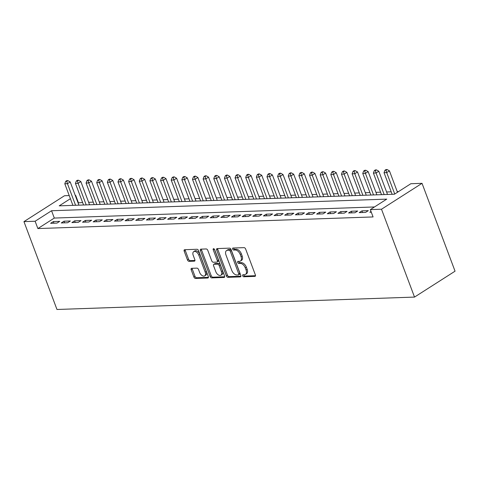 <?xml version="1.0" encoding="UTF-8"?>
<svg xmlns="http://www.w3.org/2000/svg" width="479" height="479" viewBox="0 0 479 479"><rect width="100%" height="100%" fill="white"/><g stroke="black" fill="none" stroke-linecap="round" stroke-linejoin="round"><path stroke-width="0.72" d="M242.661 275.79A1.114 0.671 -122.6 0 0 243.769 276.772L254.87 276.389A1.593 0.952 -122.6 0 0 255.187 276.293A1.593 0.952 -122.6 0 0 255.373 274.91L245.649 249.044A1.593 0.952 -122.6 0 0 244.068 247.643L232.968 248.026A1.114 0.671 -122.6 0 0 232.746 248.092A1.114 0.671 -122.6 0 0 232.614 249.056A1.114 0.671 -122.6 0 0 233.722 250.038L235.159 249.99A5.101 3.054 -122.6 0 1 240.23 254.475L241.039 256.63A5.101 3.054 -122.6 0 1 240.446 261.043A5.101 3.054 -122.6 0 1 239.428 261.342L237.991 261.39A1.114 0.671 -122.6 0 0 237.77 261.456A1.114 0.671 -122.6 0 0 237.638 262.426A1.114 0.671 -122.6 0 0 238.746 263.402L240.183 263.354A5.101 3.054 -122.6 0 1 245.254 267.839L246.068 269.994A5.101 3.054 -122.6 0 1 245.47 274.407A5.101 3.054 -122.6 0 1 244.452 274.707L243.015 274.76A1.114 0.671 -122.6 0 0 242.793 274.826A1.114 0.671 -122.6 0 0 242.661 275.79M243.673 274.736A1.114 0.671 -122.6 0 0 243.757 275.09A1.114 0.671 -122.6 0 0 244.865 276.072L255.499 275.7M233.626 248.002A1.114 0.671 -122.6 0 0 233.71 248.362A1.114 0.671 -122.6 0 0 234.818 249.337L236.255 249.29L235.159 249.99M238.65 261.372A1.114 0.671 -122.6 0 0 238.734 261.726A1.114 0.671 -122.6 0 0 239.841 262.708L241.278 262.654L240.183 263.354M191.678 268.312A1.593 0.952 -122.6 0 0 191.361 268.408A1.593 0.952 -122.6 0 0 191.175 269.785L193.905 277.048A1.593 0.952 -122.6 0 0 195.486 278.449L207.814 278.018A1.593 0.952 -122.6 0 0 208.131 277.922A1.593 0.952 -122.6 0 0 208.317 276.545L198.593 250.673A1.593 0.952 -122.6 0 0 197.007 249.272L184.684 249.703A1.593 0.952 -122.6 0 0 184.367 249.798A1.593 0.952 -122.6 0 0 184.181 251.176L187.475 259.941A1.593 0.952 -122.6 0 0 189.061 261.342L194.336 261.163A1.593 0.952 -122.6 0 0 194.654 261.067A1.593 0.952 -122.6 0 0 194.839 259.684L193.205 255.337A4.263 2.551 -122.6 0 1 193.702 251.649A4.263 2.551 -122.6 0 1 198.791 255.145L205.198 272.174A4.263 2.551 -122.6 0 1 204.695 275.862A4.263 2.551 -122.6 0 1 199.605 272.371L198.54 269.533A1.593 0.952 -122.6 0 0 196.953 268.132L191.678 268.312M374.482 206.958L54.307 218.065L37.877 228.561L35.123 221.244L23.95 221.627L56.971 309.482L414.521 297.082L455.05 271.186L422.029 183.331L410.856 183.72L394.427 194.217L59.222 205.844L70.401 198.701M37.877 228.561L373.081 216.939L370.327 209.616L381.5 209.227L414.521 297.082M226.387 275.916A1.593 0.952 -122.6 0 0 227.974 277.317L240.296 276.892A1.593 0.952 -122.6 0 0 240.614 276.796A1.593 0.952 -122.6 0 0 240.805 275.419L231.082 249.547A1.593 0.952 -122.6 0 0 229.495 248.146L217.167 248.577A1.593 0.952 -122.6 0 0 216.849 248.667A1.593 0.952 -122.6 0 0 216.664 250.05L226.387 275.916L227.483 275.215A1.593 0.952 -122.6 0 0 229.07 276.617L240.931 276.209M224.058 277.455L211.73 277.88A1.593 0.952 -122.6 0 1 210.143 276.479L200.42 250.613A1.593 0.952 -122.6 0 1 200.611 249.236A1.593 0.952 -122.6 0 1 200.929 249.14L206.204 248.954A1.593 0.952 -122.6 0 1 207.784 250.355L211.73 260.845A1.593 0.952 -122.6 0 0 213.317 262.247L216.813 262.127A1.593 0.952 -122.6 0 0 217.131 262.031A1.593 0.952 -122.6 0 0 217.316 260.654L213.215 249.733A1.114 0.671 -122.6 0 1 213.341 248.769A1.114 0.671 -122.6 0 1 214.676 249.679L224.561 275.982A1.593 0.952 -122.6 0 1 224.376 277.359A1.593 0.952 -122.6 0 1 224.058 277.455L224.591 277.113M371.033 211.49L369.848 212.251L371.303 212.197M359.208 212.622L365.591 212.401L368.327 210.646L361.944 210.868L359.208 212.622M348.562 212.987L354.951 212.766L357.687 211.017L351.305 211.239L348.562 212.987M337.923 213.359L344.311 213.137L347.047 211.389L340.665 211.61L337.923 213.359M327.283 213.724L333.665 213.502L336.408 211.754L330.019 211.975L327.283 213.724M316.643 214.095L323.026 213.874L325.762 212.125L319.379 212.347L316.643 214.095M305.997 214.466L312.386 214.245L315.122 212.496L308.739 212.718L305.997 214.466M295.357 214.832L301.74 214.61L304.482 212.862L298.094 213.083L295.357 214.832M284.718 215.203L291.1 214.981L293.843 213.233L287.454 213.454L284.718 215.203M274.078 215.574L280.46 215.352L283.197 213.598L276.814 213.82L274.078 215.574M263.432 215.939L269.821 215.718L272.557 213.969L266.174 214.191L263.432 215.939M252.792 216.31L259.175 216.089L261.917 214.341L255.529 214.562L252.792 216.31M242.152 216.682L248.535 216.46L251.271 214.706L244.889 214.927L242.152 216.682M231.507 217.047L237.895 216.825L240.632 215.077L234.249 215.299L231.507 217.047M220.867 217.418L227.256 217.197L229.992 215.448L223.609 215.67L220.867 217.418M210.227 217.789L216.61 217.568L219.352 215.813L212.963 216.035L210.227 217.789M199.587 218.155L205.97 217.933L208.706 216.185L202.324 216.406L199.587 218.155M188.942 218.526L195.33 218.304L198.067 216.556L191.684 216.777L188.942 218.526M178.302 218.891L184.684 218.669L187.427 216.921L181.038 217.143L178.302 218.891M167.662 219.262L174.045 219.041L176.781 217.292L170.398 217.514L167.662 219.262M157.022 219.633L163.405 219.412L166.141 217.664L159.758 217.885L157.022 219.633M146.376 219.999L152.765 219.777L155.501 218.029L149.119 218.25L146.376 219.999M135.737 220.37L142.119 220.148L144.862 218.4L138.473 218.622L135.737 220.37M125.097 220.741L131.48 220.52L134.216 218.771L127.833 218.987L125.097 220.741M114.451 221.106L120.84 220.885L123.576 219.137L117.193 219.358L114.451 221.106M103.811 221.478L110.2 221.256L112.936 219.508L106.548 219.729L103.811 221.478M93.171 221.849L99.554 221.627L102.296 219.873L95.908 220.095L93.171 221.849M82.532 222.214L88.914 221.993L91.651 220.244L85.268 220.466L82.532 222.214M71.886 222.585L78.275 222.364L81.011 220.615L74.628 220.837L71.886 222.585M61.246 222.957L67.629 222.735L70.371 220.981L63.982 221.202L61.246 222.957M59.725 221.352L53.343 221.573L50.606 223.322L56.989 223.1L59.725 221.352M398.582 191.564L397.235 191.612M391.223 191.822L386.595 191.977M380.583 192.187L375.949 192.348M369.938 192.558L365.309 192.72M359.298 192.923L354.67 193.085M348.658 193.294L344.03 193.456M338.012 193.666L333.384 193.827M327.373 194.031L322.744 194.193M316.733 194.402L312.104 194.564M306.093 194.773L301.465 194.929M295.447 195.139L290.819 195.3M284.807 195.51L280.179 195.672M274.168 195.881L269.539 196.037M263.528 196.246L258.894 196.408M252.882 196.618L248.254 196.779M242.242 196.989L237.614 197.144M231.602 197.354L226.974 197.516M220.957 197.725L216.328 197.887M210.317 198.09L205.689 198.252M199.677 198.462L195.049 198.623M189.037 198.833L184.403 198.995M178.392 199.198L173.763 199.36M167.752 199.569L163.123 199.731M157.112 199.941L152.484 200.102M146.466 200.306L141.838 200.467M135.826 200.677L131.198 200.839M125.187 201.048L120.558 201.204M114.547 201.414L109.919 201.575M103.901 201.785L99.273 201.946M93.261 202.156L88.633 202.312M82.622 202.521L78.065 202.88M23.95 221.627L64.479 195.737L69.227 195.57M75.239 195.36L75.652 195.348L75.317 195.564M78.4 202.671L75.652 195.348M370.327 209.616L386.757 199.12L51.552 210.742L35.123 221.244M381.5 209.227L422.029 183.331M54.307 218.065L51.552 210.742M361.944 210.868L362.561 212.502M351.305 211.239L351.915 212.874M340.665 211.61L341.276 213.239M330.019 211.975L330.636 213.61M319.379 212.347L319.996 213.981M308.739 212.718L309.35 214.347M298.094 213.083L298.71 214.718M287.454 213.454L288.071 215.089M276.814 213.82L277.425 215.454M266.174 214.191L266.785 215.825M255.529 214.562L256.145 216.197M244.889 214.927L245.505 216.562M234.249 215.299L234.86 216.933M223.609 215.67L224.22 217.298M212.963 216.035L213.58 217.67M202.324 216.406L202.934 218.041M191.684 216.777L192.295 218.406M181.038 217.143L181.655 218.777M170.398 217.514L171.015 219.148M159.758 217.885L160.369 219.514M149.119 218.25L149.729 219.885M138.473 218.622L139.09 220.256M127.833 218.987L128.45 220.621M117.193 219.358L117.804 220.993M106.548 219.729L107.164 221.364M95.908 220.095L96.524 221.729M85.268 220.466L85.879 222.1M74.628 220.837L75.239 222.472M63.982 221.202L64.599 222.837M53.343 221.573L53.959 223.208M245.47 274.407L246.565 273.707A5.101 3.054 -122.6 0 0 247.158 269.294L246.068 269.994M241.278 262.654A5.101 3.054 -122.6 0 1 246.35 267.138L247.158 269.294M240.446 261.043L241.542 260.342A5.101 3.054 -122.6 0 0 242.134 255.93L241.039 256.63M236.255 249.29A5.101 3.054 -122.6 0 1 241.326 253.774L242.134 255.93M217.634 248.559A1.593 0.952 -122.6 0 0 217.759 249.349L227.483 275.215M238.392 274.922A1.114 0.671 -122.6 0 0 238.614 274.85A1.114 0.671 -122.6 0 0 238.746 273.886L230.213 251.182A1.114 0.671 -122.6 0 0 229.1 250.2L227.585 250.254A5.101 3.054 -122.6 0 0 226.573 250.553A5.101 3.054 -122.6 0 0 225.974 254.966L231.806 270.491A5.101 3.054 -122.6 0 0 236.877 274.97L238.392 274.922M239.488 274.222A1.114 0.671 -122.6 0 0 239.71 274.156A1.114 0.671 -122.6 0 0 239.841 273.186L238.746 273.886M226.573 250.553L227.669 249.852A5.101 3.054 -122.6 0 1 228.681 249.553L230.195 249.499A1.114 0.671 -122.6 0 1 231.309 250.481L239.841 273.186M224.687 276.772L212.826 277.185L211.73 277.88M201.39 249.122A1.593 0.952 -122.6 0 0 201.515 249.912L211.239 275.784A1.593 0.952 -122.6 0 0 212.826 277.185M217.131 262.031L218.226 261.33A1.593 0.952 -122.6 0 0 218.412 259.953L214.347 249.128M215.819 271.737A4.263 2.551 -122.6 0 0 220.909 275.227A4.263 2.551 -122.6 0 0 221.412 271.539L219.154 265.54A1.593 0.952 -122.6 0 0 217.568 264.139L214.071 264.258A1.593 0.952 -122.6 0 0 213.754 264.354A1.593 0.952 -122.6 0 0 213.568 265.737L215.819 271.737M220.909 275.227L222.005 274.527A4.263 2.551 -122.6 0 0 222.507 270.839L221.412 271.539M213.754 264.354L214.849 263.654A1.593 0.952 -122.6 0 1 215.167 263.564L218.663 263.438A1.593 0.952 -122.6 0 1 220.25 264.839L222.507 270.839M204.695 275.862L205.79 275.168A4.263 2.551 -122.6 0 0 206.287 271.479L205.198 272.174M193.702 251.649L194.797 250.948A4.263 2.551 -122.6 0 1 199.887 254.445L206.287 271.479M185.151 249.685A1.593 0.952 -122.6 0 0 185.277 250.475L188.57 259.241A1.593 0.952 -122.6 0 0 190.157 260.642L194.965 260.474M192.145 268.3A1.593 0.952 -122.6 0 0 192.271 269.084L195.001 276.347A1.593 0.952 -122.6 0 0 196.582 277.748L208.443 277.335M397.48 192.265L389.439 170.871L386.703 172.62L384.038 172.709L392.151 194.3M394.744 194.019L386.703 172.62L386.008 170.219L387.104 169.518L386.038 169.554L384.942 170.255L386.008 170.219M384.038 172.709L384.942 170.255M387.104 169.518L389.439 170.871M387.523 194.456L378.799 171.237L376.057 172.991L373.398 173.081L381.512 194.666M384.176 194.576L376.057 172.991L375.368 170.59L376.464 169.889L375.398 169.925L374.303 170.626L375.368 170.59M373.398 173.081L374.303 170.626M376.464 169.889L378.799 171.237M376.883 194.827L368.153 171.608L365.417 173.356L362.759 173.452L370.872 195.037M373.53 194.941L365.417 173.356L364.729 170.955L365.818 170.255L364.759 170.296L363.663 170.991L364.729 170.955M362.759 173.452L363.663 170.991M365.818 170.255L368.153 171.608M366.243 195.198L357.514 171.979L354.777 173.727L352.119 173.817L360.232 195.408M362.89 195.312L354.777 173.727L354.083 171.326L355.179 170.626L354.113 170.662L353.023 171.362L354.083 171.326M352.119 173.817L353.023 171.362M355.179 170.626L357.514 171.979M355.604 195.564L346.874 172.344L344.138 174.099L341.473 174.188L349.586 195.773M352.251 195.683L344.138 174.099L343.443 171.698L344.539 170.997L343.473 171.033L342.377 171.733L343.443 171.698M341.473 174.188L342.377 171.733M344.539 170.997L346.874 172.344M344.958 195.935L336.234 172.715L333.492 174.464L330.833 174.56L338.946 196.145M341.605 196.049L333.492 174.464L332.803 172.063L333.899 171.362L332.833 171.404L331.737 172.099L332.803 172.063M330.833 174.56L331.737 172.099M333.899 171.362L336.234 172.715M334.318 196.306L325.588 173.087L322.852 174.835L320.194 174.925L328.307 196.51M330.965 196.42L322.852 174.835L322.157 172.434L323.253 171.733L322.193 171.769L321.098 172.47L322.157 172.434M320.194 174.925L321.098 172.47M323.253 171.733L325.588 173.087M323.678 196.671L314.948 173.452L312.212 175.206L309.548 175.296L317.667 196.881M320.325 196.791L312.212 175.206L311.518 172.805L312.613 172.105L311.548 172.141L310.452 172.841L311.518 172.805M309.548 175.296L310.452 172.841M312.613 172.105L314.948 173.452M313.032 197.043L304.309 173.823L301.566 175.571L298.908 175.667L307.021 197.252M309.685 197.156L301.566 175.571L300.878 173.17L301.974 172.47L300.908 172.506L299.812 173.206L300.878 173.17M298.908 175.667L299.812 173.206M301.974 172.47L304.309 173.823M302.393 197.414L293.669 174.194L290.927 175.943L288.268 176.032L296.381 197.617M299.04 197.528L290.927 175.943L290.238 173.542L291.334 172.841L290.268 172.877L289.172 173.578L290.238 173.542M288.268 176.032L289.172 173.578M291.334 172.841L293.669 174.194M291.753 197.779L283.023 174.56L280.287 176.308L277.628 176.404L285.741 197.989M288.4 197.899L280.287 176.308L279.592 173.907L280.688 173.212L279.628 173.248L278.533 173.949L279.592 173.907M277.628 176.404L278.533 173.949M280.688 173.212L283.023 174.56M281.113 198.15L272.383 174.931L269.647 176.679L266.983 176.769L275.096 198.36M277.76 198.264L269.647 176.679L268.953 174.278L270.048 173.578L268.982 173.614L267.887 174.314L268.953 174.278M266.983 176.769L267.887 174.314M270.048 173.578L272.383 174.931M270.467 198.516L261.744 175.302L259.001 177.05L256.343 177.14L264.456 198.725M267.114 198.635L259.001 177.05L258.313 174.649L259.408 173.949L258.343 173.985L257.247 174.685L258.313 174.649M256.343 177.14L257.247 174.685M259.408 173.949L261.744 175.302M259.828 198.887L251.098 175.667L248.362 177.416L245.703 177.511L253.816 199.096M256.475 199.007L248.362 177.416L247.673 175.015L248.763 174.32L247.703 174.356L246.607 175.057L247.673 175.015M245.703 177.511L246.607 175.057M248.763 174.32L251.098 175.667M249.188 199.258L240.458 176.038L237.722 177.787L235.057 177.877L243.176 199.468M245.835 199.372L237.722 177.787L237.027 175.386L238.123 174.685L237.057 174.721L235.967 175.422L237.027 175.386M235.057 177.877L235.967 175.422M238.123 174.685L240.458 176.038M238.548 199.623L229.818 176.404L227.082 178.158L224.417 178.248L232.531 199.833M235.195 199.743L227.082 178.158L226.387 175.757L227.483 175.057L226.417 175.092L225.322 175.793L226.387 175.757M224.417 178.248L225.322 175.793M227.483 175.057L229.818 176.404M227.902 199.994L219.178 176.775L216.436 178.523L213.778 178.619L221.891 200.204M224.549 200.108L216.436 178.523L215.748 176.122L216.843 175.422L215.778 175.464L214.682 176.164L215.748 176.122M213.778 178.619L214.682 176.164M216.843 175.422L219.178 176.775M217.262 200.366L208.533 177.146L205.796 178.895L203.138 178.984L211.251 200.575M213.909 200.479L205.796 178.895L205.102 176.494L206.198 175.793L205.138 175.829L204.042 176.529L205.102 176.494M203.138 178.984L204.042 176.529M206.198 175.793L208.533 177.146M206.623 200.731L197.893 177.511L195.157 179.266L192.492 179.356L200.605 200.941M203.27 200.851L195.157 179.266L194.462 176.865L195.558 176.164L194.492 176.2L193.396 176.901L194.462 176.865M192.492 179.356L193.396 176.901M195.558 176.164L197.893 177.511M195.977 201.102L187.253 177.883L184.511 179.631L181.852 179.727L189.965 201.312M192.63 201.216L184.511 179.631L183.822 177.23L184.918 176.529L183.852 176.571L182.756 177.266L183.822 177.23M181.852 179.727L182.756 177.266M184.918 176.529L187.253 177.883M185.337 201.473L176.607 178.254L173.871 180.002L171.213 180.092L179.326 201.677M181.984 201.587L173.871 180.002L173.182 177.601L174.278 176.901L173.212 176.937L172.117 177.637L173.182 177.601M171.213 180.092L172.117 177.637M174.278 176.901L176.607 178.254M174.697 201.839L165.968 178.619L163.231 180.373L160.573 180.463L168.686 202.048M171.344 201.958L163.231 180.373L162.537 177.972L163.632 177.272L162.573 177.308L161.477 178.008L162.537 177.972M160.573 180.463L161.477 178.008M163.632 177.272L165.968 178.619M164.058 202.21L155.328 178.99L152.591 180.739L149.927 180.834L158.04 202.419M160.704 202.324L152.591 180.739L151.897 178.338L152.993 177.637L151.927 177.679L150.831 178.374L151.897 178.338M149.927 180.834L150.831 178.374M152.993 177.637L155.328 178.99M153.412 202.581L144.688 179.362L141.946 181.11L139.287 181.2L147.4 202.785M150.059 202.695L141.946 181.11L141.257 178.709L142.353 178.008L141.287 178.044L140.191 178.745L141.257 178.709M139.287 181.2L140.191 178.745M142.353 178.008L144.688 179.362M142.772 202.946L134.042 179.727L131.306 181.475L128.647 181.571L136.76 203.156M139.419 203.066L131.306 181.475L130.611 179.08L131.707 178.38L130.647 178.416L129.552 179.116L130.611 179.08M128.647 181.571L129.552 179.116M131.707 178.38L134.042 179.727M132.132 203.318L123.402 180.098L120.666 181.846L118.002 181.942L126.121 203.527M128.779 203.431L120.666 181.846L119.972 179.445L121.067 178.745L120.001 178.781L118.906 179.481L119.972 179.445M118.002 181.942L118.906 179.481M121.067 178.745L123.402 180.098M121.486 203.683L112.763 180.469L110.026 182.218L107.362 182.307L115.475 203.892M118.139 203.803L110.026 182.218L109.332 179.817L110.427 179.116L109.362 179.152L108.266 179.853L109.332 179.817M107.362 182.307L108.266 179.853M110.427 179.116L112.763 180.469M110.847 204.054L102.123 180.834L99.381 182.583L96.722 182.679L104.835 204.264M107.494 204.174L99.381 182.583L98.692 180.182L99.788 179.487L98.722 179.523L97.626 180.224L98.692 180.182M96.722 182.679L97.626 180.224M99.788 179.487L102.123 180.834M100.207 204.425L91.477 181.206L88.741 182.954L86.082 183.044L94.195 204.635M96.854 204.539L88.741 182.954L88.046 180.553L89.142 179.853L88.082 179.888L86.986 180.589L88.046 180.553M86.082 183.044L86.986 180.589M89.142 179.853L91.477 181.206M89.567 204.79L80.837 181.571L78.101 183.325L75.437 183.415L83.55 205M86.214 204.91L78.101 183.325L77.406 180.924L78.502 180.224L77.436 180.26L76.341 180.96L77.406 180.924M75.437 183.415L76.341 180.96M78.502 180.224L80.837 181.571M78.921 205.162L70.197 181.942L67.455 183.691L64.797 183.786L72.91 205.371M75.568 205.275L67.455 183.691L66.767 181.29L67.862 180.589L66.797 180.631L65.701 181.331L66.767 181.29M64.797 183.786L65.701 181.331M67.862 180.589L70.197 181.942M244.865 276.072L243.769 276.772M234.818 249.337L233.722 250.038M239.841 262.708L238.746 263.402M246.35 267.138L245.254 267.839M241.326 253.774L240.23 254.475M255.409 276.042L254.87 276.389M217.759 249.349L216.664 250.05M240.835 276.551L240.296 276.892M229.07 276.617L227.974 277.317M231.309 250.481L230.213 251.182M230.195 249.499L229.1 250.2M228.681 249.553L227.585 250.254M211.239 275.784L210.143 276.479M201.515 249.912L200.42 250.613M218.412 259.953L217.316 260.654M214.275 249.056L213.215 249.733M220.25 264.839L219.154 265.54M218.663 263.438L217.568 264.139M215.167 263.564L214.071 264.258M199.887 254.445L198.791 255.145M194.869 260.816L194.336 261.163M190.157 260.642L189.061 261.342M188.57 259.241L187.475 259.941M185.277 250.475L184.181 251.176M208.353 277.676L207.814 278.018M196.582 277.748L195.486 278.449M195.001 276.347L193.905 277.048M192.271 269.084L191.175 269.785M239.71 274.156L238.614 274.85"/></g></svg>
